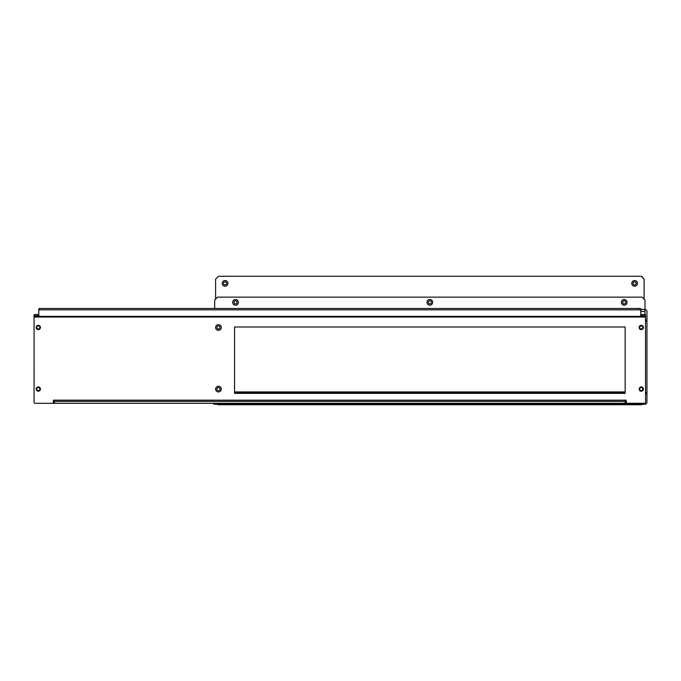 <?xml version="1.0" encoding="UTF-8"?>
<svg xmlns="http://www.w3.org/2000/svg" width="681" height="681" viewBox="0 0 681 681"><rect width="100%" height="100%" fill="white"/><g stroke="black" fill="none" stroke-linecap="round" stroke-linejoin="round"><path stroke-width="1.02" d="M216.073 278.64L218.439 276.273L215.596 279.116L215.596 299.07M217.494 404.259L217.971 404.727L641.732 404.727L642.209 404.259M643.63 278.64L641.732 276.273L218.439 276.273M237.073 302.338A1.566 1.566 0 0 1 235.507 303.905A1.566 1.566 0 0 1 233.941 302.338A1.566 1.566 0 0 1 235.507 300.781A1.566 1.566 0 0 1 237.073 302.338M431.413 302.338A1.566 1.566 0 0 1 429.856 303.905A1.566 1.566 0 0 1 428.289 302.338A1.566 1.566 0 0 1 429.856 300.781A1.566 1.566 0 0 1 431.413 302.338M625.762 302.338A1.566 1.566 0 0 1 624.196 303.905A1.566 1.566 0 0 1 622.63 302.338A1.566 1.566 0 0 1 624.196 300.781A1.566 1.566 0 0 1 625.762 302.338M232.664 302.338A2.843 2.843 0 0 1 235.507 299.495A2.843 2.843 0 0 1 238.35 302.338A2.843 2.843 0 0 1 235.507 305.19A2.843 2.843 0 0 1 232.664 302.338M427.004 302.338A2.843 2.843 0 0 1 429.856 299.495A2.843 2.843 0 0 1 432.699 302.338A2.843 2.843 0 0 1 429.856 305.19A2.843 2.843 0 0 1 427.004 302.338M621.353 302.338A2.843 2.843 0 0 1 624.196 299.495A2.843 2.843 0 0 1 627.039 302.338A2.843 2.843 0 0 1 624.196 305.19A2.843 2.843 0 0 1 621.353 302.338M644.958 311.345L645.052 314.605M645.528 321.015L646.95 321.015L646.95 311.447A1.992 1.992 0 0 0 644.958 309.455L640.787 309.361M646.95 321.015L646.95 392.69L645.528 392.69M645.528 393.635L646.95 393.635L646.95 392.69M646.95 393.635L646.95 402.267A1.992 1.992 0 0 1 644.958 404.259L214.745 404.259A1.992 1.992 0 0 1 213.051 403.305M645.528 320.07L646.95 320.07M640.787 309.455L644.958 309.455L645.052 311.447M214.694 308.484L214.694 299.972L217.537 297.129L642.166 297.129L645.009 299.972L644.958 309.361M234.562 391.933L625.149 391.933M644.958 314.571L644.958 311.447L640.787 311.447M214.745 404.25L214.745 403.305M644.958 403.229L644.958 404.25M625.149 392.877L234.562 392.877M216.873 327.467A1.566 1.566 0 0 0 218.439 329.025A1.566 1.566 0 0 0 220.006 327.467A1.566 1.566 0 0 0 218.439 325.901A1.566 1.566 0 0 0 216.873 327.467M216.873 389.089A1.566 1.566 0 0 0 218.439 390.647A1.566 1.566 0 0 0 220.006 389.089A1.566 1.566 0 0 0 218.439 387.523A1.566 1.566 0 0 0 216.873 389.089M221.282 389.089A2.843 2.843 0 0 0 218.439 386.246A2.843 2.843 0 0 0 215.596 389.089A2.843 2.843 0 0 0 218.439 391.933A2.843 2.843 0 0 0 221.282 389.089M221.282 327.467A2.843 2.843 0 0 0 218.439 324.624A2.843 2.843 0 0 0 215.596 327.467A2.843 2.843 0 0 0 218.439 330.311A2.843 2.843 0 0 0 221.282 327.467M36.187 327.467A2.137 2.137 0 0 0 38.315 329.595A2.137 2.137 0 0 0 40.451 327.467A2.137 2.137 0 0 0 38.315 325.331A2.137 2.137 0 0 0 36.187 327.467M36.187 389.089A2.137 2.137 0 0 0 38.315 391.217A2.137 2.137 0 0 0 40.451 389.089A2.137 2.137 0 0 0 38.315 386.953A2.137 2.137 0 0 0 36.187 389.089M639.127 389.089A2.137 2.137 0 0 0 641.264 391.217A2.137 2.137 0 0 0 643.392 389.089A2.137 2.137 0 0 0 641.264 386.953A2.137 2.137 0 0 0 639.127 389.089M639.127 327.467A2.137 2.137 0 0 0 641.264 329.595A2.137 2.137 0 0 0 643.392 327.467A2.137 2.137 0 0 0 641.264 325.331A2.137 2.137 0 0 0 639.127 327.467M645.528 316.546L645.503 316.367A0.945 0.672 180 0 0 644.584 315.856L644.584 314.52A0.945 0.672 0 0 1 645.503 315.022L645.528 402.36A0.945 0.945 0 0 1 644.584 403.305L627.235 403.305A0.945 0.945 0 0 1 626.282 402.36L626.188 400.181L53.39 400.181L53.297 402.36A0.945 0.945 0 0 1 52.343 403.305L34.995 403.305A0.945 0.945 0 0 1 34.05 402.36L34.076 315.022A0.945 0.672 0 0 1 34.995 314.52L34.995 315.856L37.838 315.856L37.838 314.52L34.995 314.52M625.149 326.991L234.562 326.991L234.562 393.354L625.149 393.354L625.149 326.991M53.484 400.462L53.484 403.305L53.484 401.407L54.429 401.407L54.429 403.305L53.484 403.305M626.094 401.407L626.094 403.305L625.149 403.305L625.149 401.407L626.094 401.407L626.094 400.462M625.149 403.305L54.429 403.305M625.149 401.407L54.429 401.407M34.995 315.856A0.945 0.672 180 0 0 34.076 316.367L34.05 316.546M39.736 308.484L39.736 309.821A0.945 0.672 180 0 0 38.791 310.493L38.791 309.157A0.945 0.672 0 0 1 39.736 308.484L639.842 308.484A0.945 0.672 0 0 1 640.787 309.157L640.787 315.184A0.945 0.672 0 0 0 641.732 315.856L644.584 315.856M640.787 313.847A0.945 0.672 180 0 0 641.732 314.52L641.732 315.856M644.584 314.52L641.732 314.52M37.838 314.52A0.945 0.672 180 0 0 38.791 313.847M640.787 310.493A0.945 0.672 180 0 0 639.842 309.821L639.842 308.484M39.736 309.821L639.842 309.821M37.838 315.856A0.945 0.672 0 0 0 38.791 315.184L38.791 310.493M223.513 283.381A1.566 1.566 0 0 0 225.079 284.947A1.566 1.566 0 0 0 226.645 283.381A1.566 1.566 0 0 0 225.079 281.815A1.566 1.566 0 0 0 223.513 283.381M633.058 283.381A1.566 1.566 0 0 0 634.624 284.947A1.566 1.566 0 0 0 636.19 283.381A1.566 1.566 0 0 0 634.624 281.815A1.566 1.566 0 0 0 633.058 283.381M637.467 283.381A2.843 2.843 0 0 0 634.624 280.538A2.843 2.843 0 0 0 631.781 283.381A2.843 2.843 0 0 0 634.624 286.224A2.843 2.843 0 0 0 637.467 283.381M227.922 283.381A2.843 2.843 0 0 0 225.079 280.538A2.843 2.843 0 0 0 222.236 283.381A2.843 2.843 0 0 0 225.079 286.224A2.843 2.843 0 0 0 227.922 283.381M644.107 299.07L644.107 279.116L641.264 276.273M633.807 284.684A1.532 1.532 0 0 0 635.926 284.198A1.532 1.532 0 0 0 635.441 282.079A1.532 1.532 0 0 0 633.321 282.564A1.532 1.532 0 0 0 633.807 284.684M224.262 284.684A1.532 1.532 0 0 0 226.381 284.198A1.532 1.532 0 0 0 225.896 282.079A1.532 1.532 0 0 0 223.777 282.564A1.532 1.532 0 0 0 224.262 284.684M641.264 390.622A1.532 1.532 0 0 0 642.796 389.089A1.532 1.532 0 0 0 641.264 387.549A1.532 1.532 0 0 0 639.723 389.089A1.532 1.532 0 0 0 641.264 390.622M641.264 387.191A1.898 1.898 0 0 1 643.162 389.089A1.898 1.898 0 0 1 641.264 390.979A1.898 1.898 0 0 1 639.365 389.089A1.898 1.898 0 0 1 641.264 387.191M38.315 329A1.532 1.532 0 0 0 39.856 327.467A1.532 1.532 0 0 0 38.315 325.927A1.532 1.532 0 0 0 36.783 327.467A1.532 1.532 0 0 0 38.315 329M38.315 325.569A1.898 1.898 0 0 1 40.213 327.467A1.898 1.898 0 0 1 38.315 329.357A1.898 1.898 0 0 1 36.416 327.467A1.898 1.898 0 0 1 38.315 325.569M38.315 390.622A1.532 1.532 0 0 0 39.856 389.089A1.532 1.532 0 0 0 38.315 387.549A1.532 1.532 0 0 0 36.783 389.089A1.532 1.532 0 0 0 38.315 390.622M38.315 387.191A1.898 1.898 0 0 1 40.213 389.089A1.898 1.898 0 0 1 38.315 390.979A1.898 1.898 0 0 1 36.416 389.089A1.898 1.898 0 0 1 38.315 387.191M235.507 303.879A1.532 1.532 0 0 0 237.039 302.338A1.532 1.532 0 0 0 235.507 300.806A1.532 1.532 0 0 0 233.966 302.338A1.532 1.532 0 0 0 235.507 303.879M429.856 303.879A1.532 1.532 0 0 0 431.388 302.338A1.532 1.532 0 0 0 429.856 300.806A1.532 1.532 0 0 0 428.315 302.338A1.532 1.532 0 0 0 429.856 303.879M624.196 303.879A1.532 1.532 0 0 0 625.737 302.338A1.532 1.532 0 0 0 624.196 300.806A1.532 1.532 0 0 0 622.664 302.338A1.532 1.532 0 0 0 624.196 303.879M641.264 329A1.532 1.532 0 0 0 642.796 327.467A1.532 1.532 0 0 0 641.264 325.927A1.532 1.532 0 0 0 639.723 327.467A1.532 1.532 0 0 0 641.264 329M641.264 325.569A1.898 1.898 0 0 1 643.162 327.467A1.898 1.898 0 0 1 641.264 329.357A1.898 1.898 0 0 1 639.365 327.467A1.898 1.898 0 0 1 641.264 325.569M218.439 390.622A1.532 1.532 0 0 0 219.98 389.089A1.532 1.532 0 0 0 218.439 387.549A1.532 1.532 0 0 0 216.907 389.089A1.532 1.532 0 0 0 218.439 390.622M218.439 329A1.532 1.532 0 0 0 219.98 327.467A1.532 1.532 0 0 0 218.439 325.927A1.532 1.532 0 0 0 216.907 327.467A1.532 1.532 0 0 0 218.439 329M645.528 317.04L34.05 317.04M645.503 316.367L34.076 316.367"/></g></svg>
